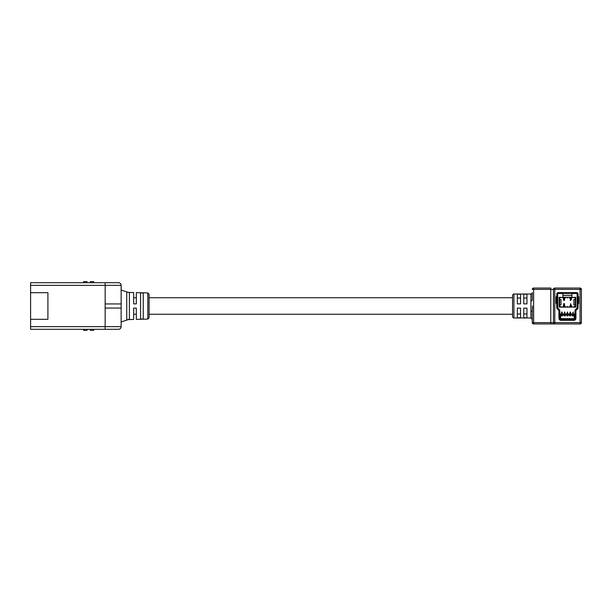 <?xml version="1.0" encoding="UTF-8"?>
<svg xmlns="http://www.w3.org/2000/svg" width="612" height="612" viewBox="0 0 612 612"><rect width="100%" height="100%" fill="white"/><g stroke="black" fill="none" stroke-linecap="round" stroke-linejoin="round"><path stroke-width="0.92" d="M512.565 316.633L512.565 295.367C513.078 294.227 513.529 293.775 513.919 294.02L513.919 317.98C513.529 318.225 513.078 317.773 512.565 316.633M523.75 298.029L526.947 298.029M517.362 298.029L520.552 298.029M517.362 308.127L517.362 317.789L520.552 317.789L520.552 308.127L517.362 308.127M523.75 308.127L523.75 317.789L526.947 317.789L526.947 308.127L523.75 308.127M513.919 317.98L530.918 317.98L532.272 319.334L532.272 322.608L532.272 311.76A1.354 0.581 0 0 0 530.918 311.171L530.918 300.829A1.354 0.581 180 0 0 532.272 300.24L532.272 292.666C531.736 293.821 531.285 294.273 530.918 294.02L530.918 300.829M517.362 294.211L520.552 294.211L520.552 303.873L517.362 303.873L517.362 294.211M523.75 294.211L526.947 294.211L526.947 303.873L523.75 303.873L523.75 294.211M523.75 313.971L526.947 313.971M517.362 313.971L520.552 313.971M533.626 288.045A1.354 1.354 0 0 0 532.272 289.392L533.626 289.392L533.626 288.045A1.354 1.354 0 0 0 532.272 289.392A1.354 1.354 0 0 1 533.626 288.045L550.777 288.045L550.777 323.955L554.793 323.955A1.354 1.354 0 0 1 553.439 322.608L553.439 289.392A1.354 1.354 0 0 1 554.793 288.045L580.046 288.045A1.354 1.354 0 0 1 581.4 289.392L581.4 322.608A1.354 1.354 0 0 1 580.046 323.955L533.626 323.955A1.354 1.354 0 0 1 532.272 322.608A1.354 1.354 0 0 0 533.626 323.955L533.626 322.608L553.439 322.608L553.439 289.392L533.626 289.392L533.626 322.608L532.272 322.608A1.354 1.354 0 0 0 533.626 323.955M532.272 319.334L532.272 314.254M580.046 288.045A1.354 1.354 0 0 1 581.4 289.392L554.793 289.392L554.793 322.608L580.046 322.608L580.046 288.045A1.354 1.354 0 0 1 581.4 289.392M581.4 322.608A1.354 1.354 0 0 1 580.046 323.955L580.046 322.608L581.4 322.608A1.354 1.354 0 0 1 580.046 323.955M532.272 311.63L532.356 309.068M532.364 308.853L532.44 306.084M532.44 306L532.272 311.76M560.646 314.507L560.646 318.638L559.842 318.638A0.796 0.796 0 0 0 559.888 318.906A0.796 0.796 0 0 1 559.842 318.638L559.842 310.858A1.867 1.867 0 0 0 559.299 309.542L558.014 308.257A1.063 1.063 0 0 1 557.7 307.499L557.7 294.296A0.796 0.796 0 0 1 558.504 293.5L562.895 293.5L562.895 297.317L571.945 297.317L571.945 293.5L576.343 293.5A0.796 0.796 0 0 1 577.139 294.296L577.139 307.499A1.063 1.063 0 0 1 576.825 308.257L575.54 309.542A1.867 1.867 0 0 0 574.997 310.858L574.997 318.638A0.796 0.796 0 0 1 574.951 318.906A0.796 0.796 0 0 0 574.997 318.638L574.194 318.638L574.194 314.507M562.895 297.317L559.659 297.853L559.659 306.612L560.99 306.612L560.99 307.147L563.377 307.147L563.377 306.612L562.757 306.612L562.757 307.147M573.849 297.317L575.716 297.317L575.716 307.147L573.849 307.147L573.849 306.612L575.181 306.612L575.181 297.853L571.945 297.317M567.752 297.317L567.752 297.853L567.087 297.853L567.087 297.317M571.417 297.317L571.417 297.853L570.086 297.853L570.086 297.317M564.708 297.317L564.708 297.853L563.377 297.853L563.377 297.317M562.757 297.317L562.757 297.853L563.377 297.853M564.708 297.853L565.427 297.853L565.427 297.317M565.427 307.147L565.427 306.612L564.708 306.612L564.708 307.147L567.087 307.147L567.087 306.612L567.752 306.612L567.752 307.147L570.086 307.147L570.086 306.612L569.42 306.612L569.42 307.147M572.082 307.147L572.082 306.612L571.417 306.612L571.417 305.549L570.086 305.549L570.086 306.612L573.849 307.147M569.42 297.317L569.42 297.853L570.086 297.853L570.086 298.916L571.417 298.916L571.417 297.853L572.082 297.853L572.082 297.317M563.423 297.853L563.423 298.916L564.761 298.916L564.761 297.853M564.761 306.612L564.761 305.549L563.423 305.549L563.423 306.612M559.842 313.971L574.997 313.971M571.417 307.147L570.086 307.147M567.752 307.147L567.087 307.147M564.708 307.147L563.377 307.147M560.99 307.147L559.123 307.147L559.123 297.317L560.99 297.317M559.659 304.898L560.99 304.898L560.99 299.566L559.659 299.566M575.181 299.566L573.849 299.566L573.849 304.898L575.181 304.898M574.194 319.433L560.646 319.433A0.796 0.796 0 0 1 560.378 319.387A0.796 0.796 0 0 0 560.646 319.433L560.646 318.638L574.194 318.638L574.194 319.433A0.796 0.796 0 0 0 574.469 319.387A0.796 0.796 0 0 1 574.194 319.433M574.997 314.507L559.842 314.507M563.377 306.612L564.708 306.612M571.203 305.044L570.583 305.304L570.583 303.713L571.203 305.044M564.034 305.059L564.547 304.776L564.019 305.35L563.537 304.868L564.057 303.973L563.522 303.713L564.585 303.713L564.034 305.059M571.34 299.597L570.384 300.614L570.384 298.977L571.34 299.597M571.019 299.574L570.667 300.117L571.019 299.574M564.012 300.331L564.486 300.186L564.004 300.614L563.476 299.452L564.034 298.939L564.562 299.467L563.767 299.459L564.012 300.331M561.426 315.662L561.426 314.507M562.757 315.662L562.757 314.507M564.088 315.662L564.088 314.507M565.427 315.662L565.427 314.507M566.758 315.662L566.758 314.507M568.089 315.662L568.089 314.507M569.42 315.662L569.42 314.507M570.751 315.662L570.751 314.507M572.082 315.662L572.082 314.507M573.413 315.662L573.413 314.507M572.733 312.678L573.337 312.059L573.077 313.482L572.733 312.678M573.069 312.808L573.069 313.222L573.069 312.808M569.841 313.069L570.262 311.944L570.69 313.076L570.262 313.482L569.841 313.069M570.262 312.617L570.262 312.204L570.262 312.617M567.89 313.199L566.949 313.443L567.599 311.944L567.293 313.199L567.89 313.199M564.983 312.755L564.379 313.367L564.639 311.944L564.983 312.755M564.647 312.617L564.647 312.204L564.647 312.617M562.214 312.633L562.038 313.443L561.372 313.443L561.847 311.944L562.329 312.342L561.617 312.441L562.214 312.633M559.659 297.853L559.123 297.317M559.659 306.612L559.123 307.147M575.716 297.317L575.181 297.853M575.716 307.147L575.181 306.612M562.895 293.362L562.091 293.362L562.091 292.567L576.473 292.567A1.599 1.599 0 0 1 578.072 294.165L578.072 307.568A1.867 1.867 0 0 1 577.529 308.892L576.236 310.177A1.063 1.063 0 0 0 575.93 310.927L575.93 318.232A2.127 2.127 0 0 1 573.796 320.367L567.431 320.367L567.431 319.563L573.796 319.563A1.331 1.331 0 0 0 575.127 318.232L575.127 310.927A1.867 1.867 0 0 1 575.678 309.611L576.963 308.326A1.063 1.063 0 0 0 577.269 307.568L577.269 294.165A0.796 0.796 0 0 0 576.473 293.362L572.748 293.362L572.748 292.567M571.945 293.362L572.748 293.362M562.091 293.362L558.366 293.362A0.796 0.796 0 0 0 557.57 294.165L557.57 307.568A1.063 1.063 0 0 0 557.876 308.326L559.169 309.611A1.867 1.867 0 0 1 559.712 310.927L559.712 318.232A1.331 1.331 0 0 0 561.043 319.563L567.408 319.563L567.431 320.367M562.091 292.567L558.366 292.567A1.599 1.599 0 0 0 556.767 294.165L556.767 307.568A1.867 1.867 0 0 0 557.318 308.892L558.603 310.177A1.063 1.063 0 0 1 558.909 310.927L558.909 318.232A2.127 2.127 0 0 0 561.043 320.367L567.408 320.367M578.072 303.896L578.202 297.103L578.738 297.103L578.738 303.361L578.072 303.101M556.767 296.307L556.637 303.101L556.101 303.101L556.101 296.843L556.767 297.103M571.945 292.567L571.945 293.5M562.895 293.5L562.895 292.567M562.895 293.63L562.895 295.497L571.945 295.497L571.945 293.63L562.895 293.63M30.6 326.64L121.138 326.64A2.662 2.662 0 0 1 118.476 329.302L93.705 329.302L93.705 330.365L93.705 329.302L87.049 329.302L87.049 330.365L87.049 329.302L30.6 329.302L30.6 282.698L118.476 282.698A2.662 2.662 0 0 1 121.138 285.36L121.138 326.64L121.138 308.058L105.157 308.058L105.157 285.36L30.6 285.36M147.798 292.918L149.091 294.25L149.091 317.75L147.798 319.082L147.798 292.918L136.315 292.628L136.315 303.873L133.653 303.873L133.653 292.559L128.321 292.421L121.138 290.027L121.138 285.36L105.157 285.36L105.157 282.698M128.321 319.41L129.392 319.387L129.392 292.613L126.73 292.046L126.73 319.954L128.321 319.579L121.138 321.973M147.798 319.082L136.315 319.372L136.315 308.127L133.653 308.127L133.653 319.441L128.321 319.579M143.239 306L143.239 319.028L140.576 319.097L140.576 292.903L143.239 292.972L143.239 306M105.157 308.058L105.157 329.302L30.6 329.302M121.138 290.027L121.138 303.942L105.157 303.942M30.6 292.689L47.912 292.689L47.912 319.311L30.6 319.311M83.592 330.365L83.592 329.302L83.592 330.365L87.049 330.365M90.247 330.365L90.247 329.302L90.247 330.365L93.705 330.365M83.592 281.635L83.592 282.698L83.592 281.635L87.049 281.635L87.049 282.698L87.049 281.635M90.247 281.635L90.247 282.698L90.247 281.635L93.705 281.635L93.705 282.698L93.705 281.635M530.918 317.98L530.918 311.171M554.793 289.392L553.439 289.392A1.354 1.354 0 0 1 554.793 288.045L554.793 289.392M553.439 322.608L554.793 322.608L554.793 323.955M561.426 315.639L562.757 315.639M564.088 315.639L565.427 315.639M566.758 315.639L568.089 315.639M569.42 315.639L570.751 315.639M572.082 315.639L573.413 315.639M578.072 296.307L578.072 297.103M556.767 303.896L556.767 303.101M121.138 285.36A2.662 2.662 0 0 0 118.476 282.698M118.476 329.302A2.662 2.662 0 0 0 121.138 326.64M512.565 297.746L149.091 297.746M136.315 297.746L133.653 297.746M512.565 314.254L149.091 314.254M136.315 314.254L133.653 314.254M513.919 294.02L530.918 294.02M561.426 315.838L562.757 315.838M564.088 315.838L565.427 315.838M566.758 315.838L568.089 315.838M569.42 315.838L570.751 315.838M572.082 315.838L573.413 315.838M556.637 303.896L556.101 303.361M556.637 296.307L556.101 296.843M578.202 296.307L578.738 296.843M578.202 303.896L578.738 303.361"/></g></svg>
